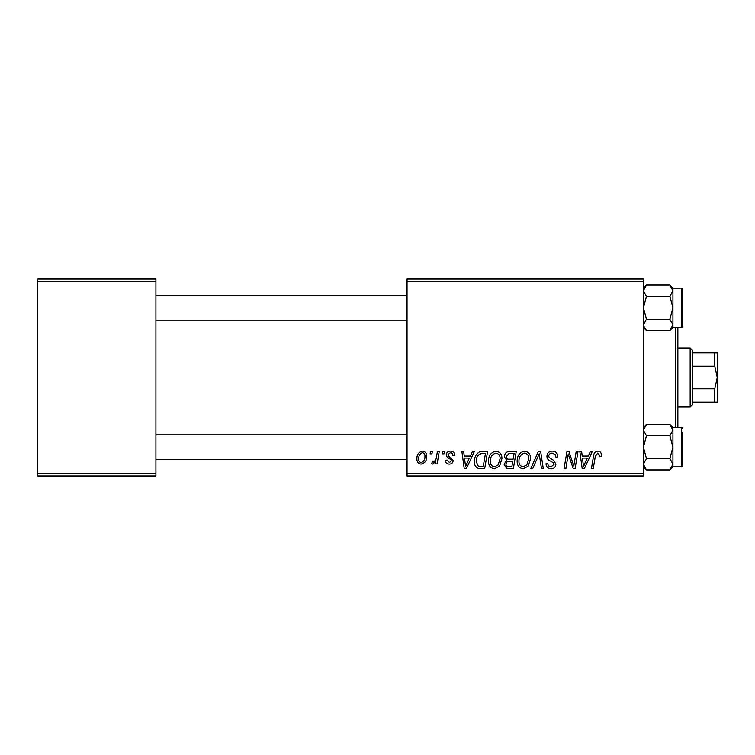 <?xml version="1.0" encoding="UTF-8"?>
<svg xmlns="http://www.w3.org/2000/svg" width="755" height="755" viewBox="0 0 755 755"><rect width="100%" height="100%" fill="white"/><g stroke="black" fill="none" stroke-linecap="round" stroke-linejoin="round"><path stroke-width="1.13" d="M643.392 475.98L407.039 475.98L407.039 473.517L643.392 473.517L643.392 475.98M643.392 281.483L407.039 281.483L407.039 279.02L643.392 279.02L643.392 473.517M437.447 451.358L439.259 451.358L437.145 463.891L435.333 463.891L435.786 461.305L432.879 464.117L431.662 463.664L432.379 461.701L433.276 462.098C435.352 460.927 436.437 459.021 436.541 456.369L437.447 451.358M442.628 451.358L444.421 451.358L444.044 453.821L442.213 453.821L442.628 451.358M482.511 451.358L487.617 451.358L484.701 468.591L478.208 468.364C475.461 467.024 474.197 464.75 474.414 461.541C474.31 457.143 476.084 453.887 479.746 451.773L482.511 451.358M496.026 451.131C499.989 451.858 501.962 454.34 501.943 458.587L499.584 466.212L494.468 468.817C490.373 468.072 488.391 465.514 488.513 461.145C488.476 455.671 490.986 452.33 496.026 451.131M524.668 451.131C528.642 451.858 530.614 454.34 530.586 458.587L528.226 466.212L523.111 468.817C519.025 468.072 517.043 465.514 517.156 461.145C517.128 455.671 519.629 452.33 524.668 451.131M552.33 451.131C555.944 451.33 557.728 453.274 557.671 456.964L555.878 457.181L555.425 454.642L552.216 453.151C550.187 453.142 549.017 454.104 548.715 456.039L549.187 457.539L553.849 460.474L555.878 464.24C555.652 467.194 554.047 468.713 551.056 468.817C547.941 468.628 546.261 466.958 546.025 463.825L547.809 463.664C547.998 465.665 549.093 466.703 551.112 466.798L554.085 464.353L553.415 462.815L550.329 461.022C548.121 460.144 546.979 458.53 546.931 456.199C547.252 452.972 549.055 451.282 552.33 451.131M601.31 454.935L601.159 456.511L599.357 456.728L599.527 455.227L597.677 453.151L595.317 456.388L593.251 468.591L591.439 468.591L593.572 455.963C593.789 453.16 595.195 451.547 597.79 451.131C600.131 451.282 601.301 452.556 601.31 454.935M407.039 281.483L407.039 473.517M590.429 451.358L592.373 451.358L584.37 468.591L582.18 468.591L579.821 451.358L581.614 451.358L582.199 456.058L588.315 456.058L590.429 451.358M576.225 451.358L578.037 451.358L575.093 468.591L573.205 468.591L568.27 453.972L565.873 468.591L564.06 468.591L566.977 451.358L568.864 451.358L573.828 465.958L576.225 451.358M538.353 451.358L540.637 451.358L543.27 468.591L541.467 468.591L539.202 453.821L532.747 468.591L530.822 468.591L538.353 451.358M509.361 451.358L516.269 451.358L513.353 468.591L506.558 468.308L504.18 464.4L506.558 460.201L504.406 456.718C504.614 453.538 506.265 451.754 509.361 451.358M472.479 451.358L474.423 451.358L466.42 468.591L464.231 468.591L461.871 451.358L463.664 451.358L464.25 456.058L470.365 456.058L472.479 451.358M454.718 455.378L452.925 455.831C453 453.963 452.141 452.915 450.357 452.698L447.998 454.623L448.376 455.718L453.151 460.55C452.943 462.824 451.698 464.014 449.395 464.117C446.884 464.051 445.525 462.787 445.318 460.314L447.102 460.088L449.48 462.551L451.358 460.824L451.179 459.814L447.111 457.039L446.214 454.765C446.545 452.368 447.951 451.16 450.442 451.131C453.17 451.245 454.595 452.66 454.718 455.378M430.548 451.358L432.332 451.358L431.964 453.821L430.123 453.821L430.548 451.358M422.479 451.131C425.31 451.509 426.735 453.179 426.735 456.133C426.905 460.503 425.018 463.164 421.073 464.117C418.204 463.655 416.807 461.909 416.892 458.88C416.779 454.68 418.648 452.094 422.479 451.131M155.926 475.98L37.75 475.98L37.75 473.517L155.926 473.517L155.926 475.98M155.926 281.483L37.75 281.483L37.75 279.02L155.926 279.02L155.926 473.517M37.75 281.483L37.75 473.517M584.955 463.183L587.333 458.077L582.445 458.077L583.521 466.703L584.955 463.183M526.82 464.891L528.802 458.502C528.821 455.473 527.396 453.689 524.546 453.151C520.705 454.302 518.845 457.039 518.949 461.333C518.883 464.419 520.289 466.241 523.168 466.798L526.82 464.891M511.881 466.581L512.787 461.211L506.964 461.918L505.973 464.325C506.124 466.005 507.067 466.75 508.813 466.581L511.881 466.581M513.126 459.191L514.108 453.377L508.983 453.462L506.19 456.766C506.369 458.559 507.417 459.37 509.332 459.191L513.126 459.191M498.168 464.891L500.15 458.502C500.169 455.473 498.753 453.689 495.893 453.151C492.062 454.302 490.193 457.039 490.306 461.333C490.231 464.419 491.637 466.241 494.525 466.798L498.168 464.891M467.005 463.183L469.384 458.077L464.495 458.077L465.571 466.703L467.005 463.183M483.228 466.581L485.465 453.377L483.162 453.377C478.415 453.812 476.094 456.577 476.197 461.645L478.368 466.288L483.228 466.581M421.148 462.551C423.857 461.56 425.122 459.484 424.952 456.322C425.084 454.34 424.253 453.132 422.46 452.698C419.837 453.746 418.572 455.803 418.685 458.889C418.544 460.871 419.365 462.088 421.148 462.551M677.858 327.519L677.858 427.481M675.395 427.481L675.395 327.519M643.392 327.528L646.44 330.577L643.458 325.669M682.784 293.053L682.784 289.609A1.482 1.482 0 0 0 681.303 288.127A1.482 1.482 0 0 1 682.784 289.609L682.784 326.047A1.482 1.482 0 0 1 681.303 327.519L681.303 288.127L672.931 288.127L672.931 327.519L672.931 288.127L669.883 285.079L672.931 290.769L669.883 296.451L672.931 307.823L669.883 319.205L672.931 324.886L669.883 330.577L646.44 330.577M682.784 322.602L682.784 326.047A1.482 1.482 0 0 1 681.303 327.519L672.931 327.519L669.883 330.577M643.392 324.886L646.44 319.205L643.392 307.823L646.44 296.451L643.392 290.769L646.44 285.079L669.883 285.079L672.931 288.127M646.44 296.451L669.883 296.451M644.232 287.863L643.458 289.977M672.092 327.793L672.875 325.669M646.44 319.205L669.883 319.205M682.784 307.823L682.784 317.676M643.392 466.873L646.44 469.921L643.392 464.231L646.44 458.549L669.883 458.549L672.931 464.231L669.883 469.921L646.44 469.921M672.875 429.331L672.931 427.472L669.883 424.423L672.931 430.114L669.883 435.795L672.931 447.177L669.883 458.549M682.784 461.947L682.784 465.391A1.482 1.482 0 0 1 681.303 466.873L681.303 427.481L672.931 427.481L672.931 466.873L681.303 466.873A1.482 1.482 0 0 0 682.784 465.391L682.784 432.398M681.303 427.481A1.482 1.482 0 0 1 682.784 428.953A1.482 1.482 0 0 0 681.303 427.481M646.44 458.549L643.392 447.177L646.44 435.795L643.392 430.114L646.44 424.423L669.883 424.423M646.44 435.795L669.883 435.795M644.232 427.207L643.458 429.331M672.092 467.137L672.875 465.023M672.931 466.873L669.883 469.921L672.931 466.873L672.931 430.114M690.164 407.039L690.164 347.961L692.628 350.414L692.628 404.586L690.164 407.039L677.858 407.039M690.164 347.961L677.858 347.961M717.25 402.122L714.787 402.122L714.787 388.778L717.25 377.5L714.787 366.222L714.787 352.878L717.25 352.878L717.25 402.122M692.628 402.122L714.787 402.122M692.628 352.878L714.787 352.878M692.628 388.778L714.787 388.778M692.628 366.222L714.787 366.222M643.392 288.127L646.44 285.079M155.926 320.139L407.039 320.139M155.926 295.516L407.039 295.516M407.039 434.861L155.926 434.861M407.039 459.484L155.926 459.484M643.392 427.472L646.44 424.423"/></g></svg>
